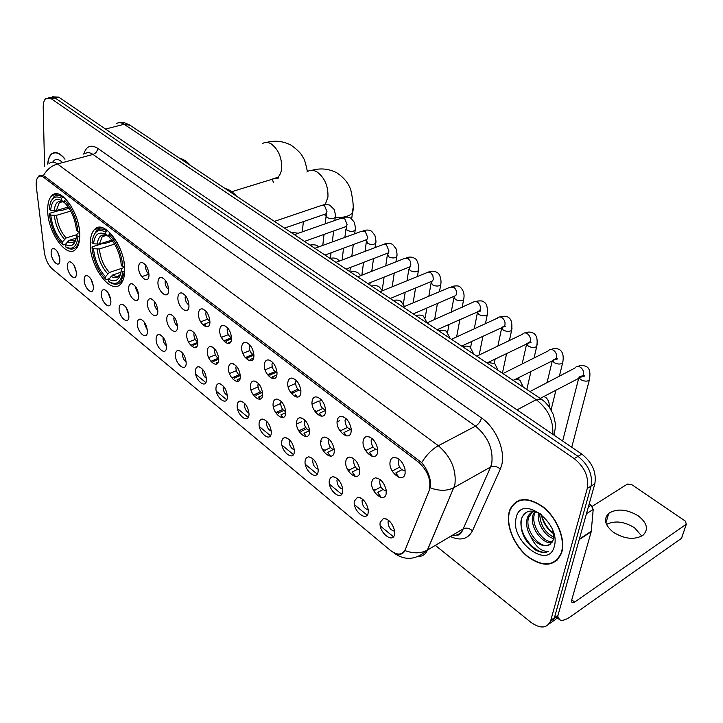 <?xml version="1.0" encoding="UTF-8"?>
<svg xmlns="http://www.w3.org/2000/svg" width="723" height="723" viewBox="0 0 723 723"><rect width="100%" height="100%" fill="white"/><g stroke="black" fill="none" stroke-linecap="round" stroke-linejoin="round"><path stroke-width="1.08" d="M90.258 243.714C89.562 266.814 111.333 295.879 120.831 283.859C123.272 281.066 124.555 276.701 124.699 270.773C125.811 247.682 103.823 218.183 94.46 229.58C91.694 232.499 90.294 237.207 90.258 243.714M47.691 210.276C47.555 232.2 66.905 259.403 75.788 249.209C78.4 246.48 79.711 241.898 79.729 235.445C80.235 213.547 60.687 185.892 51.92 195.581C49.01 198.409 47.601 203.299 47.691 210.276M76.421 273.402L76.304 275.011C75.328 281.961 67.275 273.764 67.411 266.028C67.465 263.091 68.351 261.672 70.068 261.771C73.619 263.38 75.734 267.257 76.421 273.402M73.99 265.251L76.331 272.02M93.421 287.338L93.321 288.73C92.408 296.05 83.949 287.682 84.157 279.747C84.23 276.828 85.133 275.418 86.887 275.499C90.565 277.126 92.743 281.066 93.421 287.338M90.827 278.843L93.339 285.965M110.908 301.663L110.827 302.838C110.004 310.547 101.084 301.997 101.374 293.854C101.473 290.962 102.404 289.552 104.166 289.616C107.998 291.252 110.248 295.273 110.908 301.663M108.143 292.842L110.836 300.298M128.902 316.412L128.839 317.343C128.116 325.458 118.717 316.728 119.096 308.378C119.214 305.513 120.172 304.103 121.952 304.148C125.938 305.793 128.251 309.887 128.902 316.412M125.965 307.248L128.848 315.029M147.438 331.595L147.393 332.264C146.787 340.813 136.864 331.902 137.334 323.317C137.478 320.488 138.454 319.078 140.262 319.105C144.41 320.768 146.796 324.925 147.438 331.595M144.32 322.096L144.175 323.172L147.384 330.185M166.525 347.239L166.507 347.627C166.037 356.638 155.553 347.537 156.114 338.707C156.285 335.915 157.28 334.514 159.105 334.514C163.425 336.177 165.901 340.416 166.525 347.239M163.217 337.397L163.046 338.545C163.199 341.717 164.347 344.13 166.48 345.784M186.2 363.362L186.191 363.452C185.883 372.932 174.794 363.651 175.472 354.568C175.662 351.812 176.674 350.42 178.509 350.393C183.027 352.056 185.585 356.385 186.2 363.362M182.693 353.167L182.476 354.378C182.639 357.731 183.868 360.217 186.163 361.843M206.48 379.982C206.145 389.652 194.632 380.108 195.418 370.917C195.635 368.197 196.665 366.814 198.509 366.76C203.127 368.341 205.784 372.67 206.489 379.747L206.48 379.982M202.765 369.435L202.512 370.709C202.675 374.234 203.994 376.791 206.453 378.382M227.402 397.126C226.959 406.859 215.083 397.017 215.996 387.772C216.231 385.106 217.28 383.723 219.132 383.642C223.814 385.106 226.579 389.408 227.429 396.547L227.402 397.126M223.461 386.218L223.163 387.537C223.344 391.251 224.754 393.881 227.383 395.427M248.992 414.821C248.441 424.618 236.177 414.46 237.216 405.169C237.487 402.548 238.545 401.175 240.398 401.066C245.151 402.395 248.025 406.669 249.028 413.881L248.992 414.821M244.817 403.542L244.482 404.907C244.663 408.811 246.163 411.514 248.983 413.005M271.288 433.086C270.61 442.955 257.957 432.471 259.123 423.118C259.421 420.56 260.488 419.204 262.332 419.051C267.167 420.253 270.158 424.491 271.324 431.767L271.288 433.086M266.868 421.428L266.48 422.838C266.679 426.941 268.278 429.706 271.288 431.143M294.315 451.956C293.511 461.898 280.434 451.062 281.753 441.663C282.069 439.159 283.145 437.813 284.989 437.632C289.887 438.689 293.014 442.892 294.351 450.239L294.315 451.956M289.634 439.918L289.2 441.346C289.408 445.666 291.116 448.504 294.324 449.86M318.129 471.468C317.18 481.464 303.669 470.266 305.133 460.822L306.2 457.993L308.378 456.828C313.366 457.749 316.62 461.907 318.147 469.317L318.129 471.468M313.149 459.024L312.679 460.479C312.896 465.016 314.713 467.917 318.138 469.191M342.747 491.64C341.654 501.708 327.673 490.122 329.308 480.632L330.384 477.876L332.553 476.692C337.623 477.451 341.021 481.572 342.756 489.055L342.747 491.64M337.469 478.78L336.945 480.253C337.18 485.016 339.123 487.989 342.765 489.173M368.224 512.517C366.968 522.639 352.508 510.664 354.315 501.12L357.551 497.243C362.711 497.84 366.263 501.916 368.206 509.471L368.224 512.517M362.621 499.231L362.051 500.714C362.304 505.711 364.374 508.757 368.251 509.832M394.604 534.134C393.176 544.32 378.21 531.911 380.199 522.331L383.407 518.518C388.658 518.942 392.372 522.982 394.55 530.619L394.604 534.134M388.649 520.406L388.034 521.889C388.314 527.139 390.519 530.248 394.631 531.206M59.892 259.864L59.756 261.663C58.717 268.269 51.062 260.235 51.134 252.679C51.161 249.724 52.02 248.305 53.719 248.423C57.135 250.013 59.196 253.827 59.892 259.864M57.614 252.038L59.792 258.445M138.735 296.222L138.68 297.081C137.976 305.612 128.206 296.864 128.64 288.17C128.784 285.124 129.824 283.651 131.749 283.75C135.807 285.477 138.138 289.634 138.735 296.222M135.716 286.796L135.535 288.061L138.708 295.065M157.831 311.432L157.795 312.002C157.216 321.003 146.896 312.083 147.42 303.136C147.591 300.126 148.658 298.653 150.601 298.735C154.83 300.47 157.243 304.699 157.831 311.432M154.623 301.663L154.397 303.009C154.559 306.2 155.698 308.613 157.804 310.239M177.506 327.112L177.487 327.374C177.072 336.873 166.136 327.772 166.778 318.563C166.977 315.58 168.061 314.116 170.032 314.171C174.442 315.915 176.927 320.235 177.506 327.112M174.107 316.999L173.836 318.418C174.008 321.789 175.219 324.266 177.487 325.865M197.795 343.28C197.496 353.204 185.974 343.904 186.724 334.469C186.959 331.523 188.061 330.068 190.05 330.086C194.623 331.812 197.207 336.186 197.795 343.208L197.795 343.28M194.189 332.815L193.881 334.297C194.053 337.849 195.355 340.406 197.786 341.97M218.726 359.973C218.328 369.959 206.435 360.37 207.311 350.872C207.564 347.971 208.694 346.516 210.691 346.507C215.337 348.115 218.021 352.453 218.744 359.539L218.726 359.973M214.912 349.146L214.55 350.682C214.722 354.424 216.123 357.054 218.726 358.563M240.334 377.189C239.819 387.257 227.546 377.361 228.549 367.799C228.829 364.952 229.977 363.506 231.984 363.461C236.692 364.934 239.485 369.245 240.37 376.376L240.334 377.189M236.294 366.001L235.879 367.582C236.06 371.523 237.551 374.225 240.343 375.671M262.657 394.984C262.015 405.115 249.345 394.903 250.474 385.278C250.791 382.476 251.947 381.039 253.963 380.967C258.735 382.304 261.645 386.57 262.693 393.764L262.657 394.984M258.373 383.407L257.894 385.034C258.093 389.182 259.684 391.947 262.666 393.33M285.712 413.357C284.943 423.57 271.857 413.014 273.131 403.335C273.466 400.596 274.641 399.168 276.656 399.051C281.5 400.253 284.528 404.473 285.748 411.712L285.712 413.357M281.175 401.401L280.641 403.063C280.858 407.429 282.557 410.266 285.739 411.568M309.561 432.363C308.649 442.648 295.111 431.73 296.547 421.997C296.909 419.322 298.093 417.903 300.099 417.749C305.016 418.807 308.179 422.973 309.58 430.266L309.561 432.363M304.745 420.009L304.157 421.699C304.383 426.29 306.191 429.191 309.589 430.402M334.225 452.02C333.167 462.377 319.168 451.08 320.759 441.292C321.148 438.698 322.331 437.288 324.329 437.09C329.327 437.984 332.625 442.115 334.234 449.453L334.225 452.02M329.11 439.25L328.468 440.967C328.712 445.793 330.646 448.757 334.27 449.869M359.756 472.372C358.536 482.792 344.049 471.107 345.82 461.265C346.227 458.744 347.411 457.361 349.381 457.108C354.46 457.849 357.912 461.916 359.729 469.308L359.756 472.372M354.324 459.177L353.628 460.903C353.89 465.974 355.951 469.01 359.81 469.995M386.19 493.448C384.808 503.931 369.805 491.83 371.758 481.943L372.969 479.087L375.318 477.84C380.479 478.409 384.085 482.422 386.136 489.869L386.19 493.448M380.434 479.81L379.665 481.545C379.955 486.877 382.151 489.968 386.263 490.827M149.01 275.129L148.956 275.897C148.278 284.889 138.111 276.141 138.599 267.076C138.78 263.832 139.91 262.295 141.997 262.458C146.118 264.275 148.459 268.495 149.01 275.129M145.91 265.449L145.639 266.986C145.802 270.194 146.923 272.607 149.001 274.216M168.685 290.357L168.658 290.809C168.134 300.307 157.361 291.396 157.957 282.051C158.165 278.843 159.322 277.307 161.437 277.442C165.739 279.277 168.152 283.579 168.685 290.357M165.404 280.334L165.079 281.943C165.251 285.341 166.453 287.817 168.685 289.39M188.983 306.064L188.974 306.172C188.64 316.204 177.207 307.139 177.912 297.496C178.147 294.324 179.34 292.788 181.473 292.896C185.965 294.74 188.468 299.132 188.983 306.064M185.504 295.689L185.124 297.37C185.296 300.949 186.588 303.506 188.983 305.034M209.923 322.277C209.571 332.526 197.668 323.208 198.5 313.439C198.771 310.294 199.982 308.766 202.142 308.848C206.733 310.601 209.336 314.993 209.941 322.006L209.923 322.277M206.245 311.541L205.802 313.285C205.983 317.063 207.365 319.683 209.932 321.166M231.55 339.015C231.08 349.345 218.798 339.72 219.756 329.887C220.054 326.787 221.292 325.26 223.47 325.314C228.116 326.941 230.818 331.288 231.577 338.346L231.55 339.015M227.646 327.908L227.149 329.715C227.338 333.692 228.811 336.385 231.568 337.795M253.89 356.303C253.294 366.715 240.605 356.773 241.699 346.868C242.033 343.823 243.29 342.304 245.486 342.313C250.194 343.814 253.005 348.115 253.927 355.201L253.89 356.303M249.751 344.826L249.191 346.679C249.39 350.863 250.962 353.628 253.918 354.966M276.981 374.171C276.249 384.663 263.145 374.397 264.383 364.428C264.735 361.428 266.019 359.918 268.215 359.891C272.987 361.247 275.924 365.495 277.017 372.616L276.981 374.171M272.598 362.313L271.965 364.202C272.173 368.613 273.854 371.441 277.017 372.697M300.858 392.652C299.991 403.226 286.435 392.607 287.826 382.566C288.215 379.638 289.507 378.138 291.712 378.066C296.547 379.277 299.602 383.461 300.885 390.619L300.858 392.652M296.213 380.397L295.508 382.322C295.734 386.968 297.533 389.86 300.904 391.007M325.567 411.776C324.546 422.431 310.519 411.441 312.083 401.337C312.49 398.481 313.8 396.981 315.996 396.864C320.904 397.921 324.094 402.051 325.576 409.236L325.567 411.776M320.641 399.105L319.855 401.066C320.099 405.946 322.024 408.911 325.63 409.941M351.143 431.577C349.968 442.304 335.445 430.926 337.18 420.768C337.623 417.984 338.933 416.502 341.12 416.331C346.1 417.225 349.435 421.283 351.125 428.504L351.143 431.577M345.91 418.481L345.061 420.461C345.332 425.603 347.383 428.622 351.224 429.534M377.65 452.092C376.294 462.901 361.256 451.107 363.181 440.894C363.642 438.183 364.961 436.719 367.121 436.502C372.182 437.225 375.662 441.22 377.578 448.468L377.65 452.092M372.092 438.554L371.161 440.551C371.459 445.955 373.646 449.046 377.74 449.805M405.124 473.357C403.588 484.238 387.998 472.02 390.122 461.744C390.61 459.132 391.92 457.686 394.053 457.406C399.195 457.957 402.838 461.87 404.997 469.164L405.124 473.357M399.213 459.367L398.21 461.364C398.536 467.058 400.867 470.203 405.223 470.8M36.34 186.968L36.159 184.591C36.096 180.867 36.828 178.292 38.364 176.864C39.837 175.653 41.636 175.825 43.751 177.379L418.581 462.241C428.016 471.007 431.532 480.479 429.128 490.646L405.242 549.661C402.214 555.273 397.261 555.508 390.375 550.348L52.201 268.839C48.107 264.961 45.495 259.449 44.347 252.273L36.34 186.968M509.028 512.508C505.784 525.955 514.424 546.245 527.962 556.927C543.714 567.727 554.884 566.498 561.482 553.24L561.843 552.047C565.585 538.825 556.972 517.876 543.325 507.049C527.727 496.376 516.611 497.171 509.986 509.435L509.028 512.508M555.716 561.057L556.855 560.587M515.508 502.602L516.303 501.626M41.726 175.201L38.671 176.032L43.398 175.644L44.681 176.376L421.681 462.657C427.618 469.823 430.61 477.487 430.664 485.648L430.402 487.871C439.277 491.116 447.049 491.071 453.71 487.736L427.501 550.031C425.612 554.27 422.503 556.448 418.174 556.583M552.544 621.518L555.797 619.385L558.011 615.273L594.83 483.786L591.062 486.118C592.887 474.767 588.54 464.844 578.029 456.349L54.966 97.939L49.797 97.478L54.966 97.939L578.029 456.349C588.54 464.844 592.887 474.767 591.062 486.118L554.414 617.776L591.062 486.118L587.266 488.459C589.073 477.099 584.726 467.148 574.207 458.608L51.288 98.789L46.127 98.328C44.13 99.864 43.154 102.91 43.208 107.456L44.564 166.254M548.947 624.03L552.58 621.473L554.414 617.776L552.58 621.473L548.947 624.03M452.056 535.454C457.207 535.806 460.903 533.61 463.163 528.865L427.347 550.122C420.922 553.538 413.511 553.701 405.106 550.619C402.756 554.414 399.394 555.282 395.011 553.24M65.061 159.114C60.045 152.978 55.617 151.179 51.794 153.737C49.435 155.644 48.07 159.114 47.7 164.13M435.345 545.377L530.863 622.286C540.388 629.01 546.986 628.513 550.655 620.804L587.266 488.459M518.454 500.542L517.551 501.346M594.83 483.786C596.674 472.453 592.345 462.566 581.843 454.107L58.635 97.09L52.436 96.864M64.907 159.159C59.973 153.195 55.635 151.469 51.884 153.972C49.589 155.834 48.242 159.196 47.854 164.049M61.898 161.925C57.994 158.536 54.957 158.59 52.779 162.097M519.593 500.126L518.635 500.858M561.563 551.839C565.269 538.752 556.737 518.02 543.235 507.302C527.799 496.737 516.791 497.532 510.239 509.679L509.29 512.706C506.082 526.01 514.631 546.091 528.025 556.665C543.615 567.356 554.668 566.145 561.202 553.032L561.563 551.839M553.782 533.818C547.103 529.209 542.937 522.711 541.274 514.342M541.301 514.496C543.38 522.033 547.438 528.414 553.457 533.619M553.682 538.608C545.106 536.529 536.339 522.639 538.49 512.743M553.863 537.279C544.744 532.526 540.027 524.564 539.72 513.384M552.047 542.53C542.856 545.16 528.865 526.362 533.059 514.785L534.722 511.387M552.58 541.726C543.289 543.118 530.501 524.979 534.514 513.89L535.481 511.586M541.563 514.532C531.821 508.893 525.151 510.203 521.545 518.472C519.512 530.655 524.076 541.111 535.255 549.86C540.189 552.562 544.573 553.068 548.395 551.387C541.473 551.794 535.544 546.769 530.619 536.303C537.46 544.88 544.012 547.501 550.266 544.175C542.087 551.423 523.895 530.727 528.667 517.469L532.255 512.11M530.619 536.303C526.922 530.058 525.784 524.085 527.203 518.373L527.718 516.963C529.091 513.926 531.369 512.056 534.55 511.342M550.266 544.175L553.429 539.692L553.701 533.24M516.177 517.858C509.435 540.605 548.531 570.718 554.288 546.389C561.527 522.657 520.714 492.959 516.177 517.858M556.638 560.28L557.731 559.729M548.395 551.387C538.165 556.9 519.222 537.017 521.021 520.65M79.72 236.656L77.994 236.511C76.746 247.121 72.517 250.501 65.323 246.651L65.296 244.446C71.658 247.745 75.418 244.726 76.566 235.382L77.478 233.393L79.602 232.399M76.213 238.156L69.128 240.361L65.296 244.446M65.459 244.238L63.308 244.907L62.332 244.247C55.192 236.548 50.881 226.471 49.417 213.999L50.782 215.074C52.128 226.154 55.969 235.147 62.305 242.051L66.127 237.966L76.891 234.641M70.737 211.116L56.457 215.337L50.782 215.074M61.88 201.509L61.789 201.961M190.501 165.504C186.995 161.455 183.452 159.087 179.855 158.418M49.417 213.999L49.788 213.249L60.036 210.248L61.419 210.51L69.056 208.26M71.324 206.389L65.657 199.295L64.69 200.587C72.11 208.387 76.53 218.726 77.957 231.613L79.548 231.776M65.323 246.651L66.299 247.311C70.122 249.706 73.33 249.67 75.942 247.221C78.039 245.07 79.259 241.554 79.584 236.692M77.957 231.613L76.493 230.158C75.111 218.852 71.188 209.76 64.718 202.883L64.69 200.587M76.566 235.382L77.994 236.511M62.305 242.051L62.332 244.247M60.361 201.744L60.253 202.413M61.636 198.247L61.663 200.542C55.264 197.578 51.604 200.813 50.682 210.239L49.309 209.173C50.285 198.454 54.388 194.812 61.636 198.247L62.594 196.963C59.042 194.903 56.051 194.939 53.619 197.063L50.827 201.681M62.594 196.963L63.326 196.755M64.709 202.476L61.663 200.542M50.682 210.239L56.367 210.501L68.224 207.031M124.663 271.893L122.774 271.776C121.157 282.53 116.466 285.784 108.685 281.536L108.703 279.295C115.581 282.937 119.765 280.027 121.229 270.565L122.142 268.296L124.6 267.185M121.021 272.2L112.643 275.029L108.703 279.295M109.164 278.68L106.435 279.602L105.468 278.961C98.31 271.396 93.882 261.527 92.201 249.372L92.047 247.573L93.511 248.73C94.74 260.081 98.726 269.408 105.486 276.71L109.417 272.463L122.295 268.134M114.586 244.103L99.376 248.983L93.511 248.73M104.781 235.147L104.609 235.933M236.421 196.078C232.698 191.821 228.893 189.29 225.016 188.486M92.047 247.573L92.39 246.769L102.765 243.461L104.202 243.732L112.598 241.057M117.433 242.991L110.05 233.231L109.046 234.568C116.981 242.847 121.591 253.583 122.847 266.787L124.501 266.977L124.022 262.277M108.685 281.536L109.643 282.187C114.171 285.025 117.921 284.907 120.913 281.825L124.428 271.975M122.847 266.787L121.301 265.576L120.913 261.943C119.06 251.496 115.102 243.154 109.028 236.918L109.046 234.568M121.229 270.565L122.774 271.776M105.486 276.71L105.468 278.961M103.136 235.716L103.018 236.439M105.757 232.047L105.739 234.397C98.816 231.098 94.74 234.234 93.511 243.805L92.047 242.657C93.348 231.776 97.912 228.242 105.757 232.047L106.751 230.718C102.539 228.269 99.033 228.378 96.24 231.053L93.357 236.267M106.751 230.718L107.492 230.492M109.028 236.304L105.739 234.397M93.511 243.805L99.385 244.058L111.866 240.09M202.431 324.392L205.386 324.672L205.359 325.196M223.326 340.524L226.245 340.913L231.568 338.789M229.128 343.362L228.549 342.702L230.827 341.789M228.739 343.479L228.549 342.702M226.209 341.437L226.245 340.913M244.934 357.171L247.781 357.677L253.927 355.129M251.152 360.705L250.149 359.521L253.538 358.111M250.745 360.777L250.149 359.521M247.736 358.201L247.781 357.677M267.284 374.378L270.004 374.975L276.041 372.381M273.854 378.599L272.454 376.891L276.864 374.984M273.43 378.644L272.454 376.891M269.959 375.508L270.004 374.975M290.429 392.173L292.969 392.851L298.933 390.185M297.289 397.09L295.499 394.821L296.837 397.09M292.914 393.384L292.969 392.851M314.397 410.61L316.701 411.324L322.72 408.522M321.473 416.177L319.322 413.366L325.639 410.411M320.985 416.132L319.322 413.366M316.638 411.866L316.701 411.324M339.241 429.715L341.247 430.429L347.401 427.447M346.444 435.897L343.949 432.544L350.294 429.453M345.928 435.797L343.949 432.544M341.175 430.971L341.247 430.429M364.998 449.534L366.642 450.203L373.014 446.977M372.255 456.267L369.444 452.381L375.49 449.308M371.703 456.105L369.444 452.381M366.561 450.745L366.642 450.203M391.73 470.122L392.932 470.664L399.584 467.157M398.942 477.307L395.833 472.923L401.825 469.751M398.355 477.081L395.833 472.923M392.842 471.215L392.932 470.664M606.48 524.392C614.902 520.343 624.256 521.473 634.55 527.781L641.789 536.086M638.246 515.842C626.895 509.128 617.062 508.287 608.748 513.312C603.262 518.942 604.835 525.278 613.438 532.327C624.672 539.15 634.532 540.126 643.027 535.246C648.793 529.399 647.202 522.928 638.246 515.842M588.377 506.841L591.016 505.169L589.2 503.877M557.55 615.987L559.647 619.774C562.087 621.03 565.675 620.009 570.411 616.737L681.509 538.319L686.272 524.256L574.622 602.087L571.974 602.828L571.658 600.198L591.206 531.757L579.204 539.593M682.024 536.809L681.509 538.319M686.272 524.256L685.485 521.202L631.667 484.582L627.347 484.085L592.218 506.362M553.041 531.206L551.703 532.056M591.016 505.169L593.203 509.444L591.206 531.757M190.366 344.916L193.728 344.988L197.786 343.38M196.231 347.103L195.888 346.715L196.972 346.281M195.933 347.302L195.888 346.715M193.701 345.486L193.728 344.988M210.592 360.958L213.945 361.175L218.753 359.214M216.945 363.877L216.168 362.955L218.301 362.087M216.638 364.04L216.168 362.955M213.909 361.681L213.945 361.175M231.477 377.505L234.794 377.867L240.135 375.608M238.283 381.184L237.09 379.711L240.153 378.409M237.957 381.319L237.09 379.711M234.749 378.373L234.794 377.867M253.077 394.586L256.304 395.092L261.5 392.815M260.28 399.051L258.671 396.99L262.63 395.246M259.928 399.15L258.671 396.99M256.258 395.608L256.304 395.092M275.418 412.237L278.509 412.878L283.705 410.51M282.946 417.487L280.949 414.839L285.766 412.634M282.576 417.551L280.949 414.839M278.454 413.384L278.509 412.878M298.536 430.492L301.437 431.233L306.724 428.739M306.335 436.52L303.967 433.267L309.607 430.583M305.937 436.547L303.967 433.267M301.374 431.758L301.437 431.233M322.485 449.399L325.133 450.212L330.574 447.528M330.465 456.168L327.745 452.309L333.149 449.634M330.04 456.141L327.745 452.309M325.061 450.727L325.133 450.212M347.293 468.992L349.625 469.833L355.282 466.931M355.391 476.448L352.327 471.992L357.569 469.29M354.921 476.376L352.327 471.992M349.552 470.348L349.625 469.833M373.014 489.317L374.966 490.122L380.904 486.95M381.129 497.388L377.768 492.363L382.991 489.561M380.632 497.261L377.768 492.363M374.885 490.646L374.966 490.122M418.581 462.241L420.307 461.328M43.751 177.379L45.404 176.927M83.714 154.144C86.272 146.118 90.917 144.166 97.659 148.296L481.518 417.966C480.515 421.527 478.518 424.247 475.526 426.127L93.014 154.433C89.878 152.291 87.167 152.083 84.88 153.836M481.518 417.966C495.617 427.456 505.494 450.095 501.825 464.591L500.352 469.055L472.471 530.772C467.944 539.25 460.569 541.147 450.339 536.475M491.767 463.434C493.402 449.019 487.98 436.584 475.526 426.127L438.337 445.73C450.854 456.611 456.394 469.372 454.966 484.021L453.863 487.645L490.61 467.013L491.767 463.434M421.681 462.657C426.416 454.921 431.974 449.281 438.337 445.73L57.46 163.967C51.46 165.757 46.769 169.652 43.398 175.644M393.059 552.255L393.773 552.806C404.763 560.985 415.96 560.09 427.347 550.122L453.71 487.736L490.646 466.995C493.836 465.684 497.072 466.371 500.352 469.055M49.507 163.262C51.704 161.509 54.361 161.744 57.46 163.967L93.014 154.433C95.825 153.384 97.379 151.342 97.659 148.296M393.439 536.764L380.298 525.964M367.13 515.147L354.451 504.726M341.726 494.27L329.471 484.202M317.18 474.089L305.332 464.356M293.439 454.586L281.97 445.16M270.465 435.707L259.367 426.588M248.233 417.433L237.487 408.603M226.697 399.738L216.285 391.179M205.82 382.584L195.734 374.288M574.207 458.608L581.843 454.107M51.288 98.789L58.635 97.09M550.809 620.298L558.011 615.273M456.547 535.029C459.159 535.671 461.373 533.601 463.199 528.838L490.646 466.995L463.199 528.838C466.29 527.483 469.381 528.133 472.471 530.772M552.77 434.27C553.565 420.388 548.043 408.866 536.213 399.683L124.139 124.284C121.103 122.332 118.436 122.169 116.141 123.796M105.495 129.056L124.139 124.284L130.113 125.287M554.405 435.382L554.333 433.032M553.701 434.903L555.147 429.2L555.309 423.172L553.357 414.55L549.028 406.579L544.582 401.663L541.202 399.042L536.213 399.683L517.026 409.878M119.684 122.684L124.763 122.856L129.516 124.889L541.699 399.385M262.313 143.741C264.898 141.889 267.853 141.934 271.17 143.868C278.355 149.363 281.862 157.46 281.69 168.152C281.265 172.381 279.918 175.454 277.641 177.361L272.824 178.87M273.656 182.476L271.893 179.159M69.128 240.361L75.065 240.714M56.457 215.337C57.641 224.591 60.859 232.137 66.127 237.966M67.438 241.59C71.179 243.669 74.017 242.883 75.969 239.25M54.315 215.49C55.544 225.196 58.915 233.095 64.446 239.196M63.913 202.16C58.337 199.675 55.111 202.503 54.225 210.664M62.314 201.455L59.259 202.693L56.367 210.501M306.877 172.029C309.796 169.733 313.186 169.706 317.045 171.938C324.69 177.759 328.323 186.118 327.944 197.036L325.26 204.482M353.023 208.007L352.435 212.914C349.317 216.34 343.606 217.831 335.291 217.388M325.992 215.463L323.796 214.595M112.643 275.029C115.328 276.575 117.659 276.674 119.638 275.327M99.376 248.983C100.452 258.463 103.805 266.29 109.417 272.463M110.917 276.331C115.364 278.798 118.653 277.786 120.804 273.303M97.18 249.164C98.301 259.105 101.807 267.302 107.7 273.755M107.971 235.996C101.934 233.222 98.337 235.969 97.189 244.238M105.865 235.092L102.196 236.692L99.385 244.058M274.406 221.383L321.518 205.44L324.455 205.504L326.995 211.676L326.073 213.809L324.537 214.333M335.364 216.123L335.21 217.496C333.077 219.015 330.393 219.024 327.13 217.515L326.209 214.333M294.333 234.65L341.401 218.147L344.51 218.174L347.085 224.428L346.19 226.498L344.546 227.085M355.318 228.802L355.147 230.248C352.996 231.767 350.294 231.758 347.031 230.23L346.082 226.977M314.839 248.305L361.843 231.206L365.133 231.206L367.736 237.551L366.877 239.548L365.106 240.199M375.824 241.834L375.635 243.353C373.466 244.871 370.745 244.853 367.483 243.299L366.516 239.973M335.942 262.359L382.856 244.654L386.335 244.609L388.983 251.035L388.152 252.96L386.263 253.683M396.918 255.237L396.701 256.837C394.514 258.346 391.785 258.31 388.513 256.737L387.519 253.457M388.016 253.457L388.884 253.068M357.668 276.828L404.473 258.491L408.152 258.391L410.33 261.292L410.836 264.916L410.049 266.751L408.034 267.555M418.617 269.019L418.364 270.709C416.159 272.209 413.42 272.155 410.14 270.565L409.101 267.429M409.354 267.311L410.537 266.733M380.054 291.731L426.715 272.734L430.61 272.58L432.842 275.535L433.339 279.205L432.598 280.949L430.447 281.834M440.94 283.208L440.659 284.989C438.436 286.471 435.68 286.407 432.399 284.79L431.152 281.816M390.221 298.509L431.622 281.355M403.127 307.103L449.616 287.411L453.737 287.203C455.851 288.974 456.773 291.215 456.502 293.918L455.815 295.553L453.52 296.547M463.922 297.813L463.606 299.684C461.364 301.157 458.608 301.075 455.318 299.43L453.854 296.557M426.922 322.946L474.198 301.699L475.824 301.491L477.569 302.259C479.747 304.076 480.678 306.353 480.379 309.083L479.738 310.601L477.307 311.694L478.915 314.514C482.214 316.177 484.988 316.285 487.248 314.83L485.467 323.66M487.591 312.86L487.248 314.83C487.862 307.664 486.742 303.389 483.886 302.006C482.774 300.687 480.009 300.515 475.598 301.464M451.459 339.286L497.496 318.129C498.68 316.683 500.226 316.557 502.133 317.777C504.365 319.647 505.323 321.952 504.979 324.699L504.41 326.1L501.816 327.311M511.983 328.369L511.595 330.429C509.317 331.866 506.534 331.74 503.235 330.059L501.455 327.483M476.791 356.15L522.557 334.216C523.777 332.634 525.413 332.49 527.456 333.782C529.76 335.698 530.727 338.048 530.348 340.813L529.842 342.069L527.103 343.407M537.126 344.356L536.701 346.516C534.405 347.935 531.613 347.781 528.305 346.073L526.443 343.732M502.946 373.565L548.395 350.818C549.661 349.101 551.387 348.92 553.583 350.294C555.96 352.264 556.945 354.641 556.529 357.442L556.086 358.545L553.194 360.018M563.054 360.84L562.584 363.109C560.28 364.5 557.469 364.329 554.161 362.594L552.282 360.479M529.959 391.559L575.065 367.962C576.367 366.082 578.192 365.874 580.56 367.329C583.009 369.354 584.003 371.776 583.542 374.595L583.181 375.544L579.114 376.954M589.805 377.858L589.29 380.235C586.968 381.59 584.157 381.401 580.84 379.647L578.996 377.768M574.622 602.087L571.748 599.873M579.358 539.051L591.297 531.26M593.203 509.444L586.443 513.746M148.947 274.18L141.69 276.683M41.112 176.114L43.163 175.553M399.638 459.729L398.536 460.307M372.444 438.87L371.541 439.322M346.19 418.734L345.486 419.078M320.84 399.304L320.334 399.53M380.75 480.081L379.982 480.479M354.577 459.394L353.99 459.692M388.92 520.632L388.305 520.976M362.829 499.412L362.368 499.656M397.162 458.057L394.053 457.406M369.914 437.117L367.121 436.502M343.615 416.918L341.12 416.331M318.219 397.406L315.996 396.864M293.692 378.572L291.712 378.066M269.986 360.361L268.215 359.891M247.058 342.747L245.486 342.313M224.871 325.702L223.47 325.314M203.398 309.209L202.142 308.848M182.594 293.231L181.473 292.896M162.431 277.749L161.437 277.442M142.892 262.738L141.997 262.458M378.256 478.409L375.318 477.84M352.038 457.65L349.381 457.108M326.715 437.605L324.329 437.09M302.241 418.237L300.099 417.749M278.581 399.512L276.656 399.051M255.698 381.392L253.963 380.967M233.547 363.859L231.984 363.461M212.092 346.877L210.691 346.507M191.306 330.429L190.05 330.086M171.161 314.487L170.032 314.171M151.622 299.024L150.601 298.735M132.671 284.022L131.749 283.75M54.352 248.613L53.719 248.423M386.453 519.024L383.407 518.518M360.316 497.731L357.551 497.243M335.065 477.171L332.553 476.692M310.655 457.288L308.378 456.828M287.049 438.066L284.989 437.632M264.202 419.467L262.332 419.051M242.078 401.455L240.398 401.066M220.66 384.012L219.132 383.642M199.891 367.103L198.509 366.76M179.765 350.718L178.509 350.393M160.235 334.812L159.105 334.514M141.283 319.385L140.262 319.105M122.883 304.41L121.952 304.148M105.016 289.86L104.166 289.616M87.646 275.725L86.887 275.499M70.764 261.979L70.068 261.771M57.623 193.963L51.92 195.581M101.265 227.474L94.46 229.58M48.757 97.722L49.797 97.478M550.655 620.804L557.858 615.77M535.029 512.48L533.574 513.375M529.182 516.068L527.718 516.963M266.733 142.386C275.21 140.199 283.353 141.139 291.143 145.215C297.749 149.959 301.762 154.135 303.181 157.768C304.32 158.771 305.721 163.389 307.411 171.622M303.362 221.627L302.313 231.848M77.578 246.706L75.942 247.221M62.747 201.69L59.259 202.693C59.602 201.374 61.211 201.238 64.103 202.277M231.767 191.685L278.003 177.46C279.096 178.21 277.975 178.491 274.668 178.292M312.092 170.285C320.678 167.881 328.947 168.739 336.909 172.869C348.043 180.316 350.239 188.54 350.854 190.212C353.384 201.762 353.918 209.327 352.435 212.914L351.694 218.843M122.558 281.256L120.913 281.825M106.435 235.364L102.196 236.692C102.549 235.038 104.528 234.839 108.143 236.105M322.991 204.916L326.742 204.455L329.715 205.115L334.198 209.489C335.463 214.27 335.806 216.945 335.21 217.496L334.857 220.443M325.721 213.927L284.528 228.116M333.619 230.989L332.336 241.943M331.053 252.806L330.42 258.247M326.064 216.43L325.233 223.814M324.031 234.415L322.783 245.413M342.982 217.569C346.796 216.728 349.516 217.036 351.152 218.473L354.207 222.133C355.436 226.751 355.752 229.453 355.147 230.248L354.686 233.809M345.721 226.67L304.464 241.392M353.312 244.564L351.794 256.367M350.375 267.465L349.842 271.613M345.91 229.083L344.88 237.379M343.552 248.179L342.087 260.036M363.533 230.565C367.284 229.67 370.013 229.959 371.721 231.423L374.83 235.228C375.969 239.584 376.231 242.295 375.635 243.353L375.038 247.6M366.272 239.774L324.979 255.056M373.52 258.581L371.749 271.306M370.167 282.657L369.851 284.934M366.299 242.088L365.052 251.369M363.57 262.404L361.852 275.183M384.672 243.94C388.314 242.982 391.044 243.253 392.878 244.736L396.023 248.703C397.081 252.779 397.307 255.49 396.701 256.837L395.951 261.825M387.42 253.24L346.091 269.119M394.261 273.05L392.191 286.796M387.266 255.454L385.757 265.82M384.112 277.099L382.178 290.42M406.416 257.695C409.824 256.674 412.571 256.918 414.65 258.436C417.252 258.834 419.566 266.715 418.364 270.709L417.424 276.52M409.182 267.103L367.826 283.588M415.562 288.007L413.149 302.856M408.829 269.209L407.013 280.759M405.196 292.3L403.371 303.895M428.802 271.857C432.029 270.764 434.776 270.989 437.054 272.535C439.982 273.529 441.816 280.605 440.659 284.989L439.485 291.703M437.433 303.479L434.622 319.548M431.016 283.344L428.838 296.213M426.832 308.052L425.151 317.912M451.848 286.444C456.493 285.549 459.25 285.748 460.126 287.049C463.633 290.275 464.799 294.487 463.606 299.684L462.16 307.402M454.659 296.05L413.303 313.872M459.891 319.503L456.629 336.909M453.854 297.903L451.242 312.219M449.028 324.374L447.555 332.426M478.436 311.188C480.569 311.261 481.283 311.062 480.56 310.583L437.108 329.724M482.964 336.123L479.168 355.011M477.379 312.887L474.261 328.811M471.803 341.337L470.592 347.546M500.072 316.945C504.121 315.897 506.895 316.05 508.377 317.415C511.378 319.042 512.444 323.38 511.595 330.429L509.426 340.506M502.946 326.778C505.332 326.796 506.118 326.552 505.305 326.064L461.663 346.073M506.66 353.366L502.395 373.204M501.608 328.323L497.885 346.037M495.174 358.97L494.279 363.262M525.314 332.914C528.215 331.685 530.98 331.821 533.628 333.303C536.809 335.309 537.831 339.711 536.701 346.516L534.053 357.993M528.224 342.856C530.61 342.892 531.477 342.603 530.845 342.006L487.004 362.955M530.998 371.315L526.823 389.471M526.579 344.229L522.151 363.958M519.141 377.343L518.653 379.548M551.36 349.39C554.08 348.152 556.855 348.251 559.674 349.697C563.009 352.056 563.976 356.52 562.584 363.109L559.376 376.168M554.315 359.448C556.981 359.394 557.948 359.051 557.216 358.427L513.176 380.379M555.978 390.004L551.125 409.805M552.327 360.623L547.058 382.612M578.246 366.389C580.198 365.088 582.964 365.16 586.552 366.615C589.751 368.396 590.664 372.932 589.29 380.235L571.757 447.221M581.247 376.566C584.247 376.43 585.314 376.023 584.464 375.364L540.217 398.391M578.807 377.867L562.648 441.012M298.265 233.267L290.583 232.155M318.662 246.914L317.849 246.263C316.484 244.871 313.863 244.473 309.995 245.079M339.449 261.03L337.813 259.503C336.303 258.075 333.674 257.695 329.941 258.355M207.628 319.186L200.66 321.852M209.941 321.97L204.076 324.22M360.678 275.653L358.328 273.104C356.692 271.658 354.062 271.297 350.447 272.02M228.341 334.659L221.392 337.406M231.496 337.777L224.844 340.434M382.35 290.8L379.439 287.103C377.677 285.63 375.047 285.287 371.55 286.064M249.851 350.538L242.856 353.402M252.761 354.46L246.272 357.153M404.491 306.525L401.157 301.509C399.195 300 396.556 299.674 393.258 300.524M272.2 366.823L265.088 369.851M274.93 371.604L268.387 374.406M427.121 322.856L423.515 316.331C422.883 315.12 420.244 314.812 415.608 315.409M295.49 383.506L288.152 386.751M297.921 389.245L291.224 392.237M450.122 338.391L446.543 331.604C445.748 330.384 443.109 330.095 438.635 330.745M318.653 401.111L312.119 404.112M473.773 354.143L470.266 347.338C469.055 346.037 466.425 345.775 462.349 346.534M339.683 420.669L337.099 421.907M498.147 370.375L494.722 363.552L487.889 362.521M523.271 387.103L519.945 380.28L515.969 378.96M549.272 406.913C549.516 403.073 548.414 399.946 545.964 397.533L543.786 396.493M605.928 522.937L608.748 513.312M558.834 619.132L556.114 616.99M686.326 524.22L681.563 538.283M195.273 339.439L188.54 342.078M197.804 342.35L192.336 344.5M215.418 354.876L208.667 357.605M218.201 358.31L212.463 360.65M236.304 370.7L229.471 373.565M238.942 374.885L233.204 377.307M258.003 386.922L251.017 389.959M260.452 391.92L254.595 394.487M280.614 403.524L273.348 406.805M282.729 409.462L276.674 412.218M301.419 421.807L296.538 424.085M305.784 427.537L299.458 430.528M321.825 441.247L320.714 441.789"/></g></svg>
